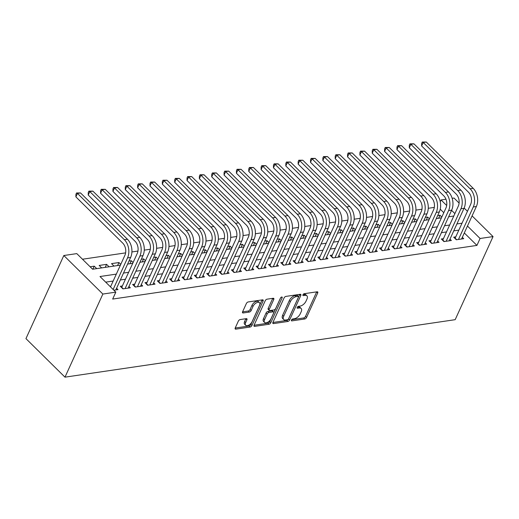 <?xml version="1.0" encoding="UTF-8"?>
<svg xmlns="http://www.w3.org/2000/svg" width="519" height="519" viewBox="0 0 519 519"><rect width="100%" height="100%" fill="white"/><g stroke="black" fill="none" stroke-linecap="round" stroke-linejoin="round"><path stroke-width="0.78" d="M291.431 320.061A1.2 0.629 134.6 0 0 291.438 320.787A1.2 0.629 134.6 0 0 291.847 320.891L304.724 318.99A1.713 0.902 134.6 0 0 306.56 317.453L317.712 292.982A1.713 0.902 134.6 0 0 317.699 291.944A1.713 0.902 134.6 0 0 317.115 291.801L304.238 293.696A1.2 0.629 134.6 0 0 302.96 294.773A1.2 0.629 134.6 0 0 302.966 295.499A1.2 0.629 134.6 0 0 303.375 295.603L305.036 295.356A5.475 2.874 134.6 0 1 306.904 295.811A5.475 2.874 134.6 0 1 306.937 299.132L306.002 301.176A5.475 2.874 134.6 0 1 300.144 306.093L298.477 306.34A1.2 0.629 134.6 0 0 297.192 307.417A1.2 0.629 134.6 0 0 297.205 308.143A1.2 0.629 134.6 0 0 297.608 308.247L299.275 308.001A5.475 2.874 134.6 0 1 301.137 308.455A5.475 2.874 134.6 0 1 301.176 311.776L300.242 313.82A5.475 2.874 134.6 0 1 294.383 318.737L292.716 318.984A1.2 0.629 134.6 0 0 291.431 320.061M240.193 319.555A1.713 0.902 134.6 0 0 238.357 321.092L235.23 327.963A1.713 0.902 134.6 0 0 235.243 329.001A1.713 0.902 134.6 0 0 235.821 329.143L250.126 327.035A1.713 0.902 134.6 0 0 251.955 325.497L263.107 301.026A1.713 0.902 134.6 0 0 263.101 299.988A1.713 0.902 134.6 0 0 262.517 299.846L248.212 301.954A1.713 0.902 134.6 0 0 246.382 303.492L242.6 311.783A1.713 0.902 134.6 0 0 242.613 312.821A1.713 0.902 134.6 0 0 243.197 312.963L249.315 312.062A1.713 0.902 134.6 0 0 251.151 310.524L253.019 306.411A4.574 2.407 134.6 0 1 256.237 302.927A4.574 2.407 134.6 0 1 259.481 302.674A4.574 2.407 134.6 0 1 259.506 305.457L252.163 321.566A4.574 2.407 134.6 0 1 248.951 325.05A4.574 2.407 134.6 0 1 245.708 325.296A4.574 2.407 134.6 0 1 245.682 322.52L246.901 319.834A1.713 0.902 134.6 0 0 246.895 318.796A1.713 0.902 134.6 0 0 246.311 318.653L240.193 319.555M480.081 238.487L476.929 245.409L112.668 299.067L115.821 292.145L102.859 294.052L64.985 377.157L455.176 319.678L493.05 236.58L480.081 238.487L467.47 226.031M272.923 322.409A1.713 0.902 134.6 0 0 272.936 323.447A1.713 0.902 134.6 0 0 273.519 323.59L287.818 321.482A1.713 0.902 134.6 0 0 289.647 319.944L300.799 295.473A1.713 0.902 134.6 0 0 300.793 294.435A1.713 0.902 134.6 0 0 300.209 294.292L285.911 296.401A1.713 0.902 134.6 0 0 284.075 297.938L272.923 322.409M268.972 324.258L254.667 326.367A1.713 0.902 134.6 0 1 254.089 326.224A1.713 0.902 134.6 0 1 254.076 325.186L265.228 300.715A1.713 0.902 134.6 0 1 267.058 299.178L273.182 298.276A1.713 0.902 134.6 0 1 273.766 298.419A1.713 0.902 134.6 0 1 273.773 299.457L269.251 309.376A1.713 0.902 134.6 0 0 269.264 310.414A1.713 0.902 134.6 0 0 269.841 310.557L273.902 309.96A1.713 0.902 134.6 0 0 275.738 308.422L280.442 298.094A1.2 0.629 134.6 0 1 281.285 297.179A1.2 0.629 134.6 0 1 282.135 297.115A1.2 0.629 134.6 0 1 282.141 297.841L270.801 322.721A1.713 0.902 134.6 0 1 268.972 324.258L267.914 323.214L254.044 325.257M90.131 266.779L94.244 266.176L92.869 269.192M101.666 267.895L99.181 265.449L106.59 264.353L105.214 267.376M114.011 266.078L111.533 263.626L118.942 262.536L117.566 265.553M128.978 261.057L131.288 260.72L129.912 263.736M141.324 259.241L143.633 258.897L142.258 261.92M153.676 257.418L155.985 257.08L154.61 260.097M166.022 255.601L168.331 255.264L166.956 258.28M178.367 253.785L180.677 253.441L179.302 256.457M190.72 251.962L193.029 251.624L191.654 254.641M203.065 250.145L205.375 249.801L203.999 252.824M215.411 248.322L217.727 247.985L216.345 251.001M227.763 246.506L230.073 246.168L228.697 249.185M240.109 244.689L242.418 244.345L241.043 247.368M252.455 242.866L254.771 242.529L253.389 245.545M264.807 241.05L267.116 240.712L265.741 243.729M277.152 239.233L279.462 238.889L278.087 241.906M289.498 237.41L291.814 237.073L290.432 240.089M301.85 235.594L304.16 235.25L302.785 238.273M314.196 233.777L316.506 233.433L315.13 236.45M326.542 231.954L328.858 231.617L327.476 234.633M338.894 230.138L341.204 229.794L339.828 232.817M351.24 228.315L353.549 227.977L352.174 230.994M363.585 226.498L365.901 226.161L364.52 229.177M375.938 224.682L378.247 224.338L376.872 227.361M388.283 222.859L390.593 222.521L389.218 225.538M400.629 221.042L402.945 220.698L401.57 223.721M412.981 219.226L415.291 218.882L413.915 221.898M425.327 217.403L427.637 217.065L426.261 220.082M455.838 236.846L453.677 237.164L456.318 239.772L463.726 238.682L462.332 237.306M443.492 238.669L441.332 238.987L443.966 241.588L451.374 240.498L449.986 239.123M431.14 240.485L428.979 240.803L431.62 243.411L439.029 242.315L437.64 240.946M418.794 242.308L416.634 242.626L419.274 245.228L426.683 244.138L425.288 242.762M406.448 244.125L404.288 244.443L406.922 247.044L414.331 245.954L412.942 244.585M394.096 245.941L391.936 246.259L394.576 248.867L401.985 247.771L400.597 246.402M381.75 247.764L379.59 248.082L382.231 250.683L389.639 249.594L388.244 248.218M369.405 249.581L367.244 249.899L369.878 252.5L377.287 251.41L375.899 250.041M357.053 251.397L354.892 251.715L357.533 254.323L364.941 253.233L363.553 251.858M344.707 253.22L342.546 253.538L345.18 256.139L352.589 255.05L351.201 253.674M332.361 255.037L330.201 255.354L332.835 257.962L340.243 256.866L338.855 255.497M320.009 256.853L317.849 257.177L320.489 259.779L327.898 258.689L326.509 257.314M307.663 258.676L305.503 258.994L308.137 261.595L315.546 260.506L314.157 259.13M295.317 260.493L293.157 260.81L295.791 263.418L303.2 262.322L301.811 260.953M282.965 262.316L280.805 262.633L283.445 265.235L290.854 264.145L289.466 262.77M270.62 264.132L268.459 264.45L271.093 267.051L278.502 265.962L277.114 264.593M258.274 265.949L256.114 266.266L258.747 268.874L266.156 267.785L264.768 266.409M245.922 267.772L243.761 268.089L246.402 270.691L253.81 269.601L252.416 268.226M233.576 269.588L231.416 269.906L234.05 272.507L241.458 271.418L240.07 270.049M221.23 271.405L219.07 271.722L221.704 274.33L229.113 273.241L227.724 271.865M208.878 273.228L206.718 273.545L209.358 276.147L216.767 275.057L215.372 273.682M196.532 275.044L194.372 275.362L197.006 277.97L204.415 276.874L203.026 275.505M184.187 276.867L182.026 277.185L184.66 279.786L192.069 278.697L190.681 277.321M171.834 278.684L169.674 279.001L172.314 281.603L179.723 280.513L178.328 279.144M159.489 280.5L157.328 280.818L159.962 283.426L167.371 282.33L165.983 280.961M147.143 282.323L144.983 282.641L147.617 285.242L155.025 284.153L153.637 282.777M134.791 284.14L132.63 284.457L135.271 287.059L142.68 285.969L141.285 284.6M122.445 285.956L120.285 286.274L122.919 288.882L130.327 287.792L128.939 286.417M476.929 245.409L464.317 232.96M458.906 230.112L453.749 230.871M446.561 231.928L441.397 232.694M434.215 233.751L429.051 234.51M421.863 235.568L416.705 236.327M409.517 237.391L404.353 238.15M397.171 239.207L392.007 239.966M384.819 241.024L379.661 241.783M372.473 242.847L367.309 243.606M360.128 244.663L354.964 245.422M347.775 246.48L342.618 247.245M335.43 248.303L330.266 249.062M323.084 250.119L317.92 250.878M310.732 251.942L305.574 252.701M298.386 253.759L293.222 254.518M286.04 255.575L280.876 256.334M273.688 257.398L268.531 258.157M261.342 259.215L256.178 259.974M248.997 261.031L243.833 261.797M236.645 262.854L231.487 263.613M224.299 264.671L219.135 265.43M211.953 266.487L206.789 267.253M199.601 268.31L194.443 269.069M187.255 270.127L182.091 270.886M174.909 271.95L169.745 272.709M162.557 273.766L157.4 274.525M150.212 275.583L145.048 276.348M137.859 277.406L132.702 278.165M125.514 279.222L120.356 279.981M113.168 281.038L105.688 282.141M116.593 288.233L117.982 289.608L113.869 290.212M434.319 207.399L428.253 208.294M421.973 209.222L415.907 210.111M409.621 211.038L403.561 211.934M397.275 212.861L391.209 213.75M384.929 214.678L378.864 215.573M372.577 216.494L366.518 217.39M360.231 218.317L354.166 219.206M347.886 220.134L341.82 221.029M335.534 221.95L329.474 222.846M323.188 223.773L317.122 224.662M310.836 225.59L304.776 226.485M298.49 227.413L292.431 228.302M286.144 229.229L280.078 230.125M273.792 231.046L267.733 231.941M261.446 232.869L255.387 233.758M249.101 234.685L243.035 235.581M236.748 236.502L230.689 237.397M224.403 238.325L218.343 239.214M212.057 240.141L205.991 241.037M199.705 241.958L193.645 242.853M187.359 243.781L181.3 244.676M175.013 245.597L168.947 246.493M162.661 247.42L156.602 248.309M150.315 249.237L144.256 250.132M137.97 251.053L131.904 251.949M125.617 252.876L82.482 259.228M443.803 212.706L440.242 209.189M441.818 217.059L439.989 215.242L437.673 215.586M427.637 217.065L429.473 218.875M415.291 218.882L417.127 220.692M402.945 220.698L404.775 222.515M390.593 222.521L392.429 224.331M378.247 224.338L380.083 226.148M365.901 226.161L367.731 227.971M353.549 227.977L355.385 229.787M341.204 229.794L343.04 231.604M328.858 231.617L330.687 233.427M316.506 233.433L318.342 235.243M304.16 235.25L305.996 237.066M291.814 237.073L293.644 238.883M279.462 238.889L281.298 240.699M267.116 240.712L268.952 242.522M254.771 242.529L256.6 244.339M242.418 244.345L244.254 246.155M230.073 246.168L231.909 247.978M217.727 247.985L219.556 249.795M205.375 249.801L207.211 251.618M193.029 251.624L194.865 253.434M180.677 253.441L182.513 255.251M168.331 255.264L170.167 257.074M155.985 257.08L157.821 258.89M143.633 258.897L145.469 260.707M131.288 260.72L133.124 262.53M118.942 262.536L120.778 264.346M106.59 264.353L109.074 266.805M94.244 266.176L96.729 268.621M120.414 265.138L92.609 269.231L76.786 253.609L63.824 255.517L25.95 338.622L64.985 377.157M440.235 201.742L441.053 199.951L445.97 199.225M452.172 198.31L454.015 198.037L459.107 203.065M63.824 255.517L102.859 294.052M116.321 274.116L99.998 276.523L115.821 292.145M462.066 223.189L456.902 223.948M449.714 225.006L444.556 225.765M437.368 226.822L432.204 227.588M425.022 228.645L419.858 229.404M412.67 230.462L407.512 231.221M400.324 232.278L395.16 233.044M387.978 234.101L382.814 234.86M375.626 235.918L370.469 236.677M363.281 237.741L358.116 238.5M350.935 239.557L345.771 240.316M338.583 241.374L333.425 242.139M326.237 243.197L321.073 243.956M313.891 245.013L308.727 245.772M301.539 246.83L296.381 247.595M289.193 248.653L284.029 249.412M276.848 250.469L271.684 251.228M264.495 252.292L259.338 253.051M252.15 254.109L246.986 254.868M239.804 255.925L234.64 256.684M227.452 257.748L222.294 258.507M215.106 259.565L209.942 260.324M202.76 261.381L197.596 262.147M190.408 263.204L185.251 263.963M178.062 265.021L172.898 265.78M165.717 266.837L160.553 267.603M153.365 268.66L148.207 269.419M141.019 270.477L135.855 271.236M128.673 272.3L123.509 273.059M493.05 236.58L472.095 215.891M467.47 211.324L464.148 208.041M454.904 213.627L451.582 210.344M446.677 205.505L441.053 199.951M127.603 264.074L132.767 263.315M139.948 262.257L145.112 261.498M152.301 260.441L157.458 259.675M164.646 258.618L169.81 257.859M176.992 256.801L182.156 256.042M189.344 254.985L194.502 254.219M201.69 253.162L206.854 252.403M214.036 251.345L219.2 250.586M226.388 249.522L231.545 248.763M238.734 247.706L243.898 246.947M251.079 245.889L256.243 245.124M263.431 244.066L268.589 243.307M275.777 242.25L280.941 241.491M288.123 240.433L293.287 239.668M300.475 238.61L305.633 237.851M312.821 236.794L317.985 236.035M325.166 234.971L330.331 234.212M337.519 233.154L342.676 232.395M349.864 231.338L355.028 230.579M362.21 229.515L367.374 228.756M374.562 227.698L379.72 226.939M386.908 225.882L392.072 225.116M399.254 224.059L404.418 223.3M411.606 222.242L416.763 221.483M423.952 220.426L429.116 219.66M436.297 218.603L441.461 217.844M448.65 216.786L453.807 216.027M439.989 215.242L438.613 218.265M301.137 308.455L300.086 307.41A5.475 2.874 134.6 0 0 298.224 306.956L299.275 308.001M297.4 307.079L298.224 306.956M306.904 295.811L305.847 294.773A5.475 2.874 134.6 0 0 303.985 294.312L305.036 295.356M303.161 294.435L303.985 294.312M291.639 319.723L303.673 317.952A1.713 0.902 134.6 0 0 305.503 316.415L316.655 291.944A1.713 0.902 134.6 0 0 316.687 291.866M272.89 322.481L286.76 320.437A1.713 0.902 134.6 0 0 288.596 318.9L299.748 294.429A1.713 0.902 134.6 0 0 299.781 294.357M287.351 319.775A1.2 0.629 134.6 0 0 288.635 318.698L298.425 297.218A1.2 0.629 134.6 0 0 298.419 296.492A1.2 0.629 134.6 0 0 298.01 296.394L296.252 296.647A5.475 2.874 134.6 0 0 290.393 301.571L283.698 316.253A5.475 2.874 134.6 0 0 283.731 319.581A5.475 2.874 134.6 0 0 285.593 320.035L287.351 319.775M298.419 296.492L297.361 295.447A1.2 0.629 134.6 0 0 296.952 295.35L298.01 296.394M283.731 319.581L282.68 318.536A5.475 2.874 134.6 0 1 282.647 315.215L289.336 300.533A5.475 2.874 134.6 0 1 295.194 295.609L296.952 295.35M269.264 310.414L268.206 309.376A1.713 0.902 134.6 0 1 268.193 308.338L272.722 298.412A1.713 0.902 134.6 0 0 272.754 298.334M280.656 297.737L269.75 321.676L270.801 322.721M264.56 319.678A4.574 2.407 134.6 0 0 264.586 322.455A4.574 2.407 134.6 0 0 267.83 322.202A4.574 2.407 134.6 0 0 271.041 318.724L273.63 313.048A1.713 0.902 134.6 0 0 273.617 312.01A1.713 0.902 134.6 0 0 273.039 311.867L268.978 312.464A1.713 0.902 134.6 0 0 267.142 314.001L264.56 319.678L263.503 318.634A4.574 2.407 134.6 0 0 263.529 321.41L264.586 322.455M273.617 312.01L272.566 310.965A1.713 0.902 134.6 0 0 271.982 310.823L273.039 311.867M263.503 318.634L266.091 312.957A1.713 0.902 134.6 0 1 267.921 311.419L271.982 310.823M267.914 323.214A1.713 0.902 134.6 0 0 269.75 321.676M245.708 325.296L244.65 324.258A4.574 2.407 134.6 0 1 244.624 321.482L245.85 318.796A1.713 0.902 134.6 0 0 245.883 318.718M259.481 302.674L258.423 301.636A4.574 2.407 134.6 0 0 255.179 301.889A4.574 2.407 134.6 0 0 251.968 305.367L253.019 306.411M242.568 311.861L248.264 311.017A1.713 0.902 134.6 0 0 250.093 309.48L251.968 305.367M235.198 328.034L249.068 325.99A1.713 0.902 134.6 0 0 250.904 324.453L262.056 299.982A1.713 0.902 134.6 0 0 262.089 299.911M455.014 238.487L470.642 204.369A8.713 6.079 -98.4 0 0 468.521 192.238L421.623 145.943L421.655 143.413L422.284 142.024L426.294 142.024L473.185 188.319A13.066 9.121 81.6 0 1 476.364 206.517L461.56 239M426.294 142.024L423.206 142.478L470.097 188.773A13.066 9.121 81.6 0 1 473.276 206.971L458.478 239.454M422.284 142.024L423.206 142.478L421.623 145.943M455.202 238.24L456.694 239.713M442.668 240.303L458.29 206.186A8.713 6.079 -98.4 0 0 456.175 194.054L409.277 147.759L409.303 145.229L409.939 143.847L413.941 143.841L460.84 190.136A13.066 9.121 81.6 0 1 464.018 208.34L449.214 240.816M413.941 143.841L410.853 144.295L457.752 190.596A13.066 9.121 81.6 0 1 460.93 208.794L446.126 241.27M409.939 143.847L410.853 144.295L409.277 147.759M442.856 240.063L444.348 241.536M430.316 242.126L445.944 208.009A8.713 6.079 -98.4 0 0 443.823 195.877L396.931 149.576L396.957 147.052L397.586 145.664L401.596 145.664L448.487 191.959A13.066 9.121 81.6 0 1 451.666 210.156L436.868 242.633M401.596 145.664L398.508 146.118L445.406 192.413A13.066 9.121 81.6 0 1 448.578 210.61L433.78 243.087M397.586 145.664L398.508 146.118L396.931 149.576M430.504 241.88L431.996 243.353M417.97 243.943L433.599 209.825A8.713 6.079 -98.4 0 0 431.477 197.694L384.579 151.399L384.611 148.869L385.241 147.487L389.25 147.48L436.142 193.775A13.066 9.121 81.6 0 1 439.321 211.973L424.516 244.455M389.25 147.48L386.162 147.934L433.054 194.229A13.066 9.121 81.6 0 1 436.232 212.433L421.434 244.91M385.241 147.487L386.162 147.934L384.579 151.399M418.158 243.696L419.65 245.169M405.624 245.759L421.246 211.648A8.713 6.079 -98.4 0 0 419.131 199.51L372.233 153.215L372.259 150.685L372.895 149.303L376.898 149.297L423.796 195.598A13.066 9.121 81.6 0 1 426.975 213.796L412.17 246.272M376.898 149.297L373.81 149.751L420.708 196.052A13.066 9.121 81.6 0 1 423.887 214.25L409.082 246.726M372.895 149.303L373.81 149.751L372.233 153.215M405.813 245.519L407.305 246.992M393.272 247.582L408.901 213.465A8.713 6.079 -98.4 0 0 406.779 201.333L359.888 155.038L359.914 152.508L360.543 151.12L364.552 151.12L411.444 197.415A13.066 9.121 81.6 0 1 414.623 215.612L399.825 248.095M364.552 151.12L361.464 151.574L408.362 197.869A13.066 9.121 81.6 0 1 411.535 216.066L396.737 248.549M360.543 151.12L361.464 151.574L359.888 155.038M393.46 247.336L394.953 248.809M380.927 249.399L396.555 215.281A8.713 6.079 -98.4 0 0 394.434 203.15L347.535 156.855L347.568 154.325L348.197 152.943L352.206 152.936L399.098 199.231A13.066 9.121 81.6 0 1 402.277 217.435L387.472 249.911M352.206 152.936L349.118 153.39L396.01 199.685A13.066 9.121 81.6 0 1 399.189 217.889L384.391 250.366M348.197 152.943L349.118 153.39L347.535 156.855M381.115 249.152L382.607 250.625M368.581 251.215L384.203 217.104A8.713 6.079 -98.4 0 0 382.088 204.966L335.19 158.671L335.216 156.141L335.851 154.759L339.854 154.759L386.752 201.054A13.066 9.121 81.6 0 1 389.931 219.252L375.127 251.728M339.854 154.759L336.766 155.213L383.664 201.508A13.066 9.121 81.6 0 1 386.843 219.706L372.039 252.182M335.851 154.759L336.766 155.213L335.19 158.671M368.769 250.975L370.261 252.448M356.229 253.038L371.857 218.921A8.713 6.079 -98.4 0 0 369.736 206.789L322.844 160.494L322.87 157.964L323.499 156.576L327.508 156.576L374.4 202.871A13.066 9.121 81.6 0 1 377.579 221.068L362.781 253.551M327.508 156.576L324.42 157.03L371.312 203.325A13.066 9.121 81.6 0 1 374.491 221.522L359.693 254.005M323.499 156.576L324.42 157.03L322.844 160.494M356.417 252.792L357.909 254.265M343.883 254.855L359.511 220.737A8.713 6.079 -98.4 0 0 357.39 208.606L310.492 162.311L310.524 159.781L311.153 158.399L315.163 158.392L362.054 204.687A13.066 9.121 81.6 0 1 365.233 222.891L350.429 255.367M315.163 158.392L312.075 158.846L358.966 205.141A13.066 9.121 81.6 0 1 362.145 223.345L347.347 255.822M311.153 158.399L312.075 158.846L310.492 162.311M344.071 254.615L345.563 256.088M331.537 256.678L347.159 222.56A8.713 6.079 -98.4 0 0 345.044 210.429L298.146 164.127L298.172 161.604L298.808 160.215L302.811 160.215L349.709 206.51A13.066 9.121 81.6 0 1 352.888 224.708L338.083 257.184M302.811 160.215L299.723 160.669L346.621 206.964A13.066 9.121 81.6 0 1 349.8 225.162L334.995 257.638M298.808 160.215L299.723 160.669L298.146 164.127M331.725 256.431L333.217 257.904M319.185 258.494L334.813 224.377A8.713 6.079 -98.4 0 0 332.692 212.245L285.8 165.95L285.826 163.42L286.456 162.032L290.465 162.032L337.356 208.327A13.066 9.121 81.6 0 1 340.535 226.524L325.737 259.007M290.465 162.032L287.377 162.486L334.268 208.781A13.066 9.121 81.6 0 1 337.447 226.978L322.649 259.461M286.456 162.032L287.377 162.486L285.8 165.95M319.373 258.248L320.865 259.721M306.839 260.311L322.468 226.193A8.713 6.079 -98.4 0 0 320.346 214.062L273.448 167.767L273.481 165.237L274.11 163.855L278.113 163.848L325.011 210.143A13.066 9.121 81.6 0 1 328.19 228.347L313.385 260.823M278.113 163.848L275.031 164.302L321.923 210.604A13.066 9.121 81.6 0 1 325.102 228.801L310.304 261.278M274.11 163.855L275.031 164.302L273.448 167.767M307.027 260.071L308.52 261.544M294.494 262.134L310.115 228.016A8.713 6.079 -98.4 0 0 308.001 215.885L261.102 169.59L261.128 167.06L261.764 165.671L265.767 165.671L312.665 211.966A13.066 9.121 81.6 0 1 315.844 230.164L301.039 262.64M265.767 165.671L262.679 166.125L309.577 212.42A13.066 9.121 81.6 0 1 312.756 230.618L297.951 263.101M261.764 165.671L262.679 166.125L261.102 169.59M294.682 261.887L296.174 263.36M282.141 263.95L297.77 229.833A8.713 6.079 -98.4 0 0 295.648 217.701L248.757 171.406L248.783 168.876L249.412 167.494L253.421 167.488L300.313 213.783A13.066 9.121 81.6 0 1 303.492 231.98L288.694 264.463M253.421 167.488L250.333 167.942L297.225 214.237A13.066 9.121 81.6 0 1 300.404 232.441L285.606 264.917M249.412 167.494L250.333 167.942L248.757 171.406M282.33 263.704L283.822 265.177M269.796 265.767L285.424 231.656A8.713 6.079 -98.4 0 0 283.303 219.518L236.405 173.223L236.437 170.693L237.066 169.311L241.069 169.304L287.967 215.606A13.066 9.121 81.6 0 1 291.146 233.803L276.342 266.279M241.069 169.304L237.987 169.765L284.879 216.06A13.066 9.121 81.6 0 1 288.058 234.257L273.26 266.734M237.066 169.311L237.987 169.765L236.405 173.223M269.984 265.527L271.476 267M257.45 267.59L273.072 233.472A8.713 6.079 -98.4 0 0 270.957 221.341L224.059 175.046L224.085 172.516L224.721 171.127L228.723 171.127L275.621 217.422A13.066 9.121 81.6 0 1 278.8 235.62L263.996 268.102M228.723 171.127L225.635 171.581L272.533 217.876A13.066 9.121 81.6 0 1 275.712 236.074L260.908 268.557M224.721 171.127L225.635 171.581L224.059 175.046M257.638 267.343L259.13 268.816M245.098 269.406L260.726 235.289A8.713 6.079 -98.4 0 0 258.605 223.157L211.713 176.862L211.739 174.332L212.368 172.95L216.378 172.944L263.269 219.239A13.066 9.121 81.6 0 1 266.448 237.443L251.65 269.919M216.378 172.944L213.29 173.398L260.181 219.693A13.066 9.121 81.6 0 1 263.36 237.897L248.562 270.373M212.368 172.95L213.29 173.398L211.713 176.862M245.286 269.16L246.778 270.633M232.752 271.223L248.38 237.112A8.713 6.079 -98.4 0 0 246.259 224.98L199.361 178.679L199.393 176.155L200.023 174.767L204.025 174.767L250.924 221.062A13.066 9.121 81.6 0 1 254.102 239.259L239.298 271.735M204.025 174.767L200.944 175.221L247.835 221.516A13.066 9.121 81.6 0 1 251.014 239.713L236.216 272.19M200.023 174.767L200.944 175.221L199.361 178.679M232.94 270.983L234.432 272.456M220.406 273.046L236.028 238.928A8.713 6.079 -98.4 0 0 233.913 226.797L187.015 180.502L187.041 177.972L187.677 176.583L191.68 176.583L238.578 222.878A13.066 9.121 81.6 0 1 241.757 241.076L226.952 273.558M191.68 176.583L188.592 177.037L235.49 223.332A13.066 9.121 81.6 0 1 238.669 241.53L223.864 274.013M187.677 176.583L188.592 177.037L187.015 180.502M220.594 272.799L222.087 274.272M208.054 274.862L223.683 240.745A8.713 6.079 -98.4 0 0 221.561 228.613L174.669 182.318L174.695 179.788L175.325 178.406L179.334 178.4L226.226 224.695A13.066 9.121 81.6 0 1 229.404 242.898L214.607 275.375M179.334 178.4L176.246 178.854L223.138 225.155A13.066 9.121 81.6 0 1 226.316 243.353L211.518 275.829M175.325 178.406L176.246 178.854L174.669 182.318M208.242 274.622L209.734 276.095M195.708 276.685L211.337 242.568A8.713 6.079 -98.4 0 0 209.215 230.436L162.317 184.135L162.35 181.611L162.979 180.223L166.982 180.223L213.88 226.518A13.066 9.121 81.6 0 1 217.059 244.715L202.254 277.191M166.982 180.223L163.9 180.677L210.792 226.972A13.066 9.121 81.6 0 1 213.971 245.169L199.173 277.652M162.979 180.223L163.9 180.677L162.317 184.135M195.897 276.439L197.389 277.912M183.363 278.502L198.985 244.384A8.713 6.079 -98.4 0 0 196.87 232.253L149.972 185.958L149.997 183.428L150.633 182.046L154.636 182.039L201.534 228.334A13.066 9.121 81.6 0 1 204.713 246.531L189.909 279.014M154.636 182.039L151.548 182.493L198.446 228.788A13.066 9.121 81.6 0 1 201.625 246.992L186.821 279.469M150.633 182.046L151.548 182.493L149.972 185.958M183.551 278.255L185.043 279.728M171.011 280.318L186.639 246.207A8.713 6.079 -98.4 0 0 184.517 234.069L137.626 187.774L137.652 185.244L138.281 183.862L142.29 183.856L189.182 230.157A13.066 9.121 81.6 0 1 192.361 248.354L177.563 280.831M142.29 183.856L139.202 184.316L186.094 230.611A13.066 9.121 81.6 0 1 189.273 248.809L174.475 281.285M138.281 183.862L139.202 184.316L137.626 187.774M171.199 280.078L172.691 281.551M158.665 282.141L174.293 248.024A8.713 6.079 -98.4 0 0 172.172 235.892L125.274 189.597L125.306 187.067L125.935 185.679L129.938 185.679L176.836 231.974A13.066 9.121 81.6 0 1 180.015 250.171L165.211 282.654M129.938 185.679L126.857 186.133L173.748 232.428A13.066 9.121 81.6 0 1 176.927 250.625L162.129 283.108M125.935 185.679L126.857 186.133L125.274 189.597M158.853 281.895L160.345 283.368M146.319 283.958L161.941 249.84A8.713 6.079 -98.4 0 0 159.826 237.708L112.928 191.414L112.954 188.884L113.59 187.502L117.592 187.495L164.491 233.79A13.066 9.121 81.6 0 1 167.669 251.994L152.865 284.47M117.592 187.495L114.504 187.949L161.403 234.244A13.066 9.121 81.6 0 1 164.581 252.448L149.777 284.925M113.59 187.502L114.504 187.949L112.928 191.414M146.507 283.711L147.999 285.184M133.967 285.774L149.595 251.663A8.713 6.079 -98.4 0 0 147.474 239.525L100.582 193.23L100.608 190.7L101.237 189.318L105.247 189.318L152.138 235.613A13.066 9.121 81.6 0 1 155.317 253.81L140.519 286.287M105.247 189.318L102.159 189.772L149.05 236.067A13.066 9.121 81.6 0 1 152.229 254.265L137.431 286.741M101.237 189.318L102.159 189.772L100.582 193.23M134.155 285.534L135.647 287.007M121.621 287.597L137.243 253.48A8.713 6.079 -98.4 0 0 135.128 241.348L88.23 195.053L88.262 192.523L88.892 191.135L92.895 191.135L139.793 237.43A13.066 9.121 81.6 0 1 142.972 255.627L128.167 288.11M92.895 191.135L89.813 191.589L136.705 237.884A13.066 9.121 81.6 0 1 139.883 256.081L125.085 288.564M88.892 191.135L89.813 191.589L88.23 195.053M121.809 287.351L123.301 288.824M110.502 286.89L124.897 255.296A8.713 6.079 -98.4 0 0 122.782 243.164L75.884 196.87L75.91 194.34L76.546 192.958L80.549 192.951L127.447 239.246A13.066 9.121 81.6 0 1 130.626 257.45L115.821 289.926M80.549 192.951L77.461 193.405L124.359 239.7A13.066 9.121 81.6 0 1 127.538 257.904L113.136 289.492M76.546 192.958L77.461 193.405L75.884 196.87M291.334 320.385L291.847 320.891M302.862 295.097L303.375 295.603M297.095 307.741L297.608 308.247M316.655 291.944L317.712 292.982M305.503 316.415L306.56 317.453M303.673 317.952L304.724 318.99M299.748 294.429L300.799 295.473M288.596 318.9L289.647 319.944M286.76 320.437L287.818 321.482M272.786 322.863L273.519 323.59M295.194 295.609L296.252 296.647M289.336 300.533L290.393 301.571M282.647 315.215L283.698 316.253M253.94 325.64L254.667 326.367M272.722 298.412L273.773 299.457M268.193 308.338L269.251 309.376M281.408 297.115L282.141 297.841M267.921 311.419L268.978 312.464M266.091 312.957L267.142 314.001M245.85 318.796L246.901 319.834M244.624 321.482L245.682 322.52M250.093 309.48L251.151 310.524M248.264 311.017L249.315 312.062M242.464 312.243L243.197 312.963M262.056 299.982L263.107 301.026M250.904 324.453L251.955 325.497M249.068 325.99L250.126 327.035M235.088 328.417L235.821 329.143M476.364 206.517L473.276 206.971M473.185 188.319L470.097 188.773M464.018 208.34L460.93 208.794M460.84 190.136L457.752 190.596M451.666 210.156L448.578 210.61M448.487 191.959L445.406 192.413M439.321 211.973L436.232 212.433M436.142 193.775L433.054 194.229M426.975 213.796L423.887 214.25M423.796 195.598L420.708 196.052M414.623 215.612L411.535 216.066M411.444 197.415L408.362 197.869M402.277 217.435L399.189 217.889M399.098 199.231L396.01 199.685M389.931 219.252L386.843 219.706M386.752 201.054L383.664 201.508M377.579 221.068L374.491 221.522M374.4 202.871L371.312 203.325M365.233 222.891L362.145 223.345M362.054 204.687L358.966 205.141M352.888 224.708L349.8 225.162M349.709 206.51L346.621 206.964M340.535 226.524L337.447 226.978M337.356 208.327L334.268 208.781M328.19 228.347L325.102 228.801M325.011 210.143L321.923 210.604M315.844 230.164L312.756 230.618M312.665 211.966L309.577 212.42M303.492 231.98L300.404 232.441M300.313 213.783L297.225 214.237M291.146 233.803L288.058 234.257M287.967 215.606L284.879 216.06M278.8 235.62L275.712 236.074M275.621 217.422L272.533 217.876M266.448 237.443L263.36 237.897M263.269 219.239L260.181 219.693M254.102 239.259L251.014 239.713M250.924 221.062L247.835 221.516M241.757 241.076L238.669 241.53M238.578 222.878L235.49 223.332M229.404 242.898L226.316 243.353M226.226 224.695L223.138 225.155M217.059 244.715L213.971 245.169M213.88 226.518L210.792 226.972M204.713 246.531L201.625 246.992M201.534 228.334L198.446 228.788M192.361 248.354L189.273 248.809M189.182 230.157L186.094 230.611M180.015 250.171L176.927 250.625M176.836 231.974L173.748 232.428M167.669 251.994L164.581 252.448M164.491 233.79L161.403 234.244M155.317 253.81L152.229 254.265M152.138 235.613L149.05 236.067M142.972 255.627L139.883 256.081M139.793 237.43L136.705 237.884M130.626 257.45L127.538 257.904M127.447 239.246L124.359 239.7"/></g></svg>

